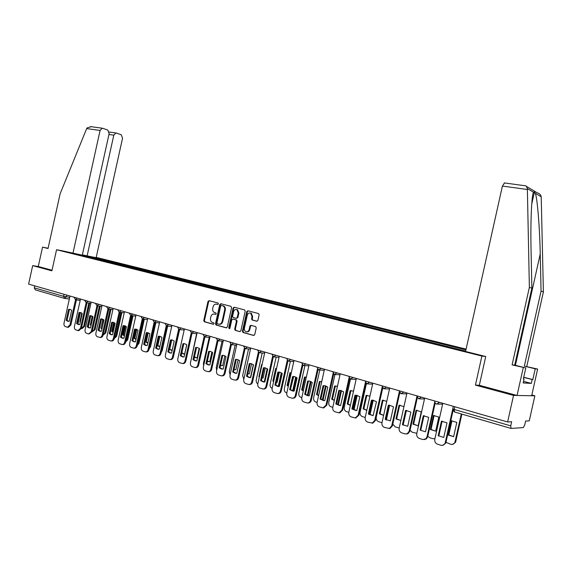<?xml version="1.0" encoding="UTF-8"?>
<svg xmlns="http://www.w3.org/2000/svg" width="572" height="572" viewBox="0 0 572 572"><rect width="100%" height="100%" fill="white"/><g stroke="black" fill="none" stroke-linecap="round" stroke-linejoin="round"><path stroke-width="0.86" d="M218.433 303.896L218.003 302.996L209.052 300.665L207.979 301.501L203.775 320.499L204.333 321.771L213.292 324.26L214.05 323.68L213.656 322.78L212.298 322.401C210.818 321.671 210.224 320.313 210.517 318.311L210.868 316.724C211.483 314.707 212.634 313.821 214.321 314.057L215.48 314.371L216.237 313.785L215.873 312.898L214.386 312.484C212.97 311.733 212.405 310.389 212.698 308.451L213.056 306.864C213.671 304.847 214.822 303.954 216.509 304.175L217.675 304.483L218.433 303.896M256.749 321.25L257.893 320.392L259.123 314.843L258.608 313.57L247.89 310.768L246.768 311.626L242.428 331.195L243.014 332.504L253.596 335.449L254.74 334.599L256.227 327.906L255.663 326.598L251.037 325.339L249.9 326.19L249.163 329.493C248.577 331.317 247.512 332.053 245.967 331.703C244.68 331.059 244.158 329.894 244.408 328.192L247.268 315.294C247.905 313.37 249.035 312.655 250.65 313.134L252.037 316.552L251.558 318.711L252.095 319.998L256.95 321.271M481.896 356.056L475.418 385.113L513.549 395.402L507.629 421.964L28.6 284.105L32.683 265.623L51.902 270.813L56.556 249.735L481.896 356.056L485.607 356.478M231.596 307.664L230.966 306.363L220.828 303.732L219.741 304.576L215.494 323.738L216.059 325.025L226.205 327.842L227.306 327.005L231.596 307.664M234.22 307.214L244.573 309.902L245.216 311.218L240.883 330.766L239.761 331.603L235.271 330.359L234.692 329.05L236.443 321.164L235.893 319.877L232.883 319.062L231.774 319.905L229.965 328.085L229.15 328.657L228.75 327.749L233.111 308.058L234.22 307.214M513.549 395.402L534.849 395.803L529.257 420.856L525.611 421.042L524.731 424.989L523.323 427.584L511.039 428.428L510.732 425.854L511.647 421.757L507.629 421.964M466.094 349.12L96.21 257.379M534.849 395.803L531.831 395.002M64.293 298.312L35.3 289.868L34.291 287.838L63.606 296.325L69.72 297.326M34.728 285.871L34.291 287.838M48.098 248.255L42.542 247.14L38.267 266.516L32.683 265.623M90.34 256.635L92.013 257.05L91.277 257.736M465.923 349.885L92.013 257.05M465.651 351.101L78.972 254.561M56.556 249.735L62.083 250.75M475.418 385.113L479.329 385.278M93.372 258.258L93.579 257.336M217.939 304.476L216.674 304.204M214.386 314.064L215.78 314.357M209.395 300.758L208.637 301.601L204.44 320.577L204.99 321.843L213.613 324.238M221.164 303.818L220.399 304.669L216.152 323.816L216.716 325.103L226.598 327.842M221.435 305.469L220.678 306.056L216.945 322.894L217.339 323.795L218.611 324.145C220.306 324.395 221.471 323.509 222.1 321.478L224.66 309.931C224.953 308.029 224.41 306.692 223.037 305.913L221.979 305.548M219.283 324.231C220.978 324.467 222.129 323.58 222.751 321.557L222.1 321.478M222.093 305.562L223.688 306.013C225.061 306.785 225.604 308.122 225.311 310.017L222.751 321.557M240.154 331.61L235.328 330.373M233.333 319.119L236.543 319.955L237.087 321.242L235.342 329.122L235.971 330.444M234.541 307.293L233.762 308.151L229.401 327.82L229.608 328.607M238.252 312.977L236.88 309.588C235.306 309.137 234.205 309.852 233.583 311.747L232.589 316.237L233.126 317.517L236.143 318.332L237.258 317.489L238.252 312.977L238.903 313.063L237.53 309.681L236.658 309.502M236.336 318.361L237.902 317.574L237.258 317.489M238.903 313.063L237.902 317.574M250.379 313.027L251.294 313.227L252.674 316.638L252.195 318.79L252.731 320.084L257.107 321.257M246.775 331.824C248.262 332.046 249.27 331.295 249.807 329.565L249.163 329.493M251.301 325.411L250.536 326.269L249.807 329.565M248.205 310.846L247.404 311.711L243.071 331.267L243.658 332.575L254.004 335.449M81.803 313.091L79.908 321.678L80.337 322.05M82.647 322.701L85.106 311.576M80.452 312.526L77.914 324.002M81.36 328.521L83.712 326.297L88.867 302.96M89.74 303.067L84.592 326.376L82.125 328.585L81.574 328.535M80.409 321.729L79.908 321.678M68.547 309.359L70.084 309.359L71.686 310.303L69.262 321.278L67.846 321.285L66.13 320.306L68.547 309.359L70.12 309.373M69.455 309.459L67.038 320.392L68.676 321.357M76.469 299.664L70.856 325.075L68.368 327.327L67.796 327.27M70.006 296.024L64.014 323.137C63.757 324.889 64.214 326.04 65.38 326.591L67.46 327.241L69.941 324.989L70.856 325.075M75.561 299.556L69.941 324.989M66.13 320.306L67.038 320.392M92.256 316.123L90.319 324.882L91.041 325.454M93.429 325.876L95.846 314.922M90.826 315.765L88.324 327.098M92.113 331.81L94.201 329.551L99.399 306.056M100.264 306.163L95.081 329.636L92.113 331.817M91.148 324.967L90.319 324.882M102.896 319.233L100.929 328.149L101.959 328.886M103.089 335.092L104.883 332.875L110.117 309.209M103.675 319.741L102.052 328.457M110.982 309.316L105.756 332.954L103.067 335.178M101.802 328.228L100.929 328.149M62.019 250.736L82.289 255.169L109.152 133.562L107.793 130.059L102.731 128.292L102.231 128.207L100.086 130.437L86.679 128.586L87.008 127.942L91.213 126.705M86.679 128.586L60.124 193.779L48.041 248.513L42.542 247.14M82.354 254.862L96.139 257.7L122.551 138.188L121.25 134.756L116.366 133.047L115.894 132.969L113.799 135.164L108.945 134.484M87.094 256.041L113.799 135.164M72.916 253.453L100.086 130.437M38.267 266.516L52.038 270.227M523.73 377.241L532.825 379.579L535.228 368.833L524.345 366.116L541.062 291.119L543.4 291.87L541.212 196.761C540.855 194.809 539.482 193.465 537.079 192.728L527.062 186.751M541.062 291.119L540.233 253.997C539.761 227.799 537.344 198.041 535.306 193.264L534.42 192.02L533.533 192.221C531.631 194.544 530.38 222.994 531.066 250.086L531.867 288.174L514.707 365.158L525.804 367.939L523.344 378.971L524.038 379.014L523.158 382.947L531.309 383.383L532.167 379.536L523.702 377.363M535.228 368.833L537.616 369.062L531.667 395.745L517.059 395.466L479.322 385.306L485.735 356.513L465.572 351.48L502.409 186.057L504.518 182.954M524.345 366.116L537.616 369.062M543.4 291.87L526.791 366.359M525.647 185.828L526.111 185.893L527.363 188.567L529.372 287.373L512.09 364.893L525.804 367.939M523.251 367.696L517.059 395.466M532.825 379.579L532.167 379.536M512.09 364.893L514.707 365.158M529.372 287.373L531.867 288.174M523.373 378.843L524.038 379.014M531.309 383.383L523.516 381.36M79.036 312.505L80.595 312.512L82.232 313.463L79.787 324.538L78.357 324.553L76.598 323.552L79.036 312.505L80.616 312.512M79.944 312.605L77.506 323.638L79.193 324.624M87.058 302.731L81.396 328.378L78.879 330.645L78.314 330.595M80.495 299.042L74.446 326.405C74.188 328.171 74.653 329.336 75.847 329.901L77.971 330.566L80.488 328.292L81.396 328.378M86.157 302.631L80.488 328.292M76.598 323.552L77.506 323.638M90.619 315.808L92.979 316.688L90.512 327.863L89.06 327.878L87.259 326.855L88.159 326.941L90.619 315.808L89.718 315.708L87.259 326.855M89.904 327.949L88.159 326.941M97.848 305.863L92.128 331.739L89.025 333.976M89.718 315.708L91.305 315.715M91.177 302.116L85.078 329.729C84.813 331.517 85.292 332.697 86.508 333.269L88.674 333.948L91.227 331.66L92.128 331.739M98.777 304.304L96.968 305.755L91.227 331.66M113.728 322.436L111.733 331.474L113.084 332.353M114.286 338.359L115.766 336.257L121.035 312.426M114.522 322.851L112.598 331.553L113.163 332.017M121.9 312.526L116.638 336.329L114.228 338.61M112.598 331.553L111.733 331.474M124.753 325.733L122.737 334.856L124.439 335.85M125.726 341.591L126.855 339.697L132.161 315.708M125.561 326.061L123.595 334.935L124.496 335.6M133.019 315.801L127.72 339.768L125.618 342.063M123.595 334.935L122.737 334.856M135.972 329.157L133.948 338.309L135.886 339.368M137.416 344.723L138.152 343.207L143.493 319.047M136.801 329.365L134.806 338.381L136.057 339.217M144.351 319.147L139.01 343.279L137.244 345.509M134.806 338.381L133.948 338.309M101.501 319.069L103.925 319.97L101.43 331.252L99.971 331.267L98.119 330.23L99.02 330.309L101.501 319.069L100.608 318.976L98.119 330.23M100.829 331.338L99.02 330.309M108.844 309.059L103.074 335.163C102.595 336.794 101.737 337.559 100.486 337.466L99.943 337.423M100.608 318.976L102.216 318.983M102.066 305.248L95.903 333.126C95.638 334.927 96.125 336.122 97.369 336.701L99.585 337.394C100.836 337.487 101.702 336.722 102.174 335.092L103.074 335.163M107.958 308.944L102.174 335.092M111.704 322.301L113.328 322.315L115.086 323.316L112.562 334.706L111.09 334.713L109.188 333.662L111.704 322.301L113.292 322.308M112.591 322.393L110.081 333.741L111.955 334.784M120.049 312.312L114.221 338.66C113.742 340.297 112.87 341.069 111.597 340.976L111.068 340.933M113.163 308.444L106.935 336.579C106.671 338.402 107.171 339.611 108.43 340.197L110.703 340.905C111.976 340.998 112.848 340.226 113.328 338.581L114.221 338.66M119.162 312.183L113.328 338.581M109.188 333.662L110.081 333.741M123.009 325.69L124.66 325.711L126.455 326.726L123.91 338.231L122.422 338.238L120.47 337.158L123.009 325.69L124.603 325.697M123.895 325.783L121.364 337.237L123.295 338.309M131.467 315.622L125.583 342.213C125.104 343.865 124.217 344.644 122.923 344.551L122.415 344.516M124.467 311.697L118.182 340.104C117.918 341.942 118.425 343.164 119.712 343.765L122.036 344.487C123.33 344.58 124.217 343.801 124.696 342.149L125.583 342.213M130.595 315.494L124.696 342.149M120.47 337.158L121.364 337.237M134.534 329.15L136.207 329.165L138.052 330.201L135.478 341.82L133.977 341.82L131.975 340.726L134.534 329.15L136.129 329.15M135.414 329.236L132.854 340.805L134.863 341.892L133.977 341.82M143.107 319.004L137.173 345.845C136.687 347.504 135.786 348.291 134.47 348.198L133.977 348.162M135.993 315.015L129.644 343.7C129.379 345.552 129.901 346.789 131.21 347.397L133.591 348.133C134.906 348.226 135.8 347.44 136.286 345.781L137.173 345.845M142.242 318.861L136.286 345.781M131.975 340.726L132.854 340.805M146.282 332.675L147.984 332.697L149.871 333.748L147.276 345.474L145.76 345.481L143.701 344.365L146.282 332.675L147.883 332.675M147.161 332.754L144.58 344.437L146.639 345.552L145.76 345.481M154.976 322.458L148.985 349.542C148.498 351.215 147.583 352.002 146.253 351.916L145.767 351.88M147.74 318.397L141.334 347.361C141.062 349.235 141.599 350.486 142.936 351.101L145.367 351.851C146.704 351.944 147.619 351.151 148.105 349.478L148.985 349.542M154.125 322.293L148.105 349.478M143.701 344.365L144.58 344.437M158.272 336.272L159.988 336.293L161.926 337.366L159.302 349.206L157.779 349.213L155.655 348.076L158.272 336.272L159.867 336.264M159.138 336.35L156.528 348.141L158.687 349.285M167.081 325.968L161.032 353.317C160.539 354.998 159.617 355.791 158.265 355.705L157.793 355.677M159.724 321.843L153.253 351.094C152.981 352.988 153.532 354.254 154.898 354.883L157.386 355.648C158.744 355.741 159.667 354.94 160.16 353.26L161.032 353.317M166.237 325.79L160.16 353.26M155.655 348.076L156.528 348.141M170.492 339.932L172.236 339.961L174.224 341.055L171.571 353.017L170.048 353.017L167.853 351.859L170.492 339.932L172.086 339.925M171.357 340.011L168.719 351.923L170.956 353.088M179.429 329.572L173.323 357.164C172.83 358.851 171.893 359.659 170.513 359.573L170.056 359.545M171.95 325.361L165.408 354.905C165.136 356.814 165.694 358.093 167.088 358.737L169.648 359.523C171.021 359.602 171.957 358.801 172.451 357.107L173.323 357.164M178.6 329.35L172.451 357.107M167.853 351.859L168.719 351.923M182.961 343.672L184.727 343.7L186.772 344.816L184.091 356.899L182.561 356.907L180.294 355.72L182.961 343.672L184.556 343.665M184.062 353.989L181.81 352.838L183.841 343.743L181.16 355.777L183.476 356.971M192.028 333.24L185.857 361.089C185.364 362.791 184.413 363.599 183.019 363.52L182.568 363.499M184.42 328.95L177.813 358.787C177.535 360.725 178.114 362.012 179.529 362.669L182.153 363.47C183.555 363.549 184.499 362.741 184.999 361.039L185.857 361.089M191.212 332.983L184.999 361.039M180.294 355.72L181.16 355.777M195.688 347.49L197.476 347.519L199.571 348.655L196.868 360.861L195.331 360.868L192.993 359.659L195.688 347.49L197.276 347.476M196.539 347.562L193.851 359.709L196.26 360.932M204.883 336.979L198.656 365.1C198.155 366.802 197.197 367.617 195.781 367.546L195.338 367.524M197.14 332.611L190.462 362.755C190.19 364.707 190.776 366.016 192.228 366.681L194.923 367.503C196.339 367.574 197.304 366.759 197.798 365.05L198.656 365.1M204.082 336.686L197.798 365.05M192.993 359.659L193.851 359.709M208.673 351.387L210.475 351.415L212.641 352.574L209.91 364.907L208.372 364.915L205.949 363.678L208.673 351.387L210.253 351.372M209.516 351.451L206.799 363.728L209.302 364.972M218.003 340.79L211.712 369.19C211.211 370.899 210.246 371.721 208.801 371.657L208.372 371.636M210.124 336.35L203.382 366.802C203.103 368.776 203.703 370.098 205.184 370.77L207.958 371.621C209.395 371.686 210.367 370.863 210.868 369.147L211.712 369.19M217.224 340.462L210.868 369.147M205.949 363.678L206.799 363.728M221.929 355.362L223.752 355.398L225.983 356.578L223.216 369.04L221.693 369.047L219.176 367.782L221.929 355.362L223.502 355.348M222.765 355.419L220.02 367.825L222.622 369.104M231.403 344.673L225.046 373.359C224.546 375.082 223.566 375.911 222.108 375.854L221.679 375.84M223.38 340.161L216.559 370.928C216.28 372.923 216.902 374.267 218.411 374.953L221.264 375.818C222.722 375.875 223.702 375.046 224.203 373.323L225.046 373.359M230.638 344.308L224.203 373.323M219.176 367.782L220.02 367.825M235.464 359.423L237.301 359.452L239.604 360.66L236.808 373.251L235.299 373.266L232.682 371.972L235.464 359.423L237.022 359.402M236.293 359.473L233.519 372.014L236.229 373.316M250.057 326.204L250.186 325.618M245.081 348.634L238.653 377.627C238.152 379.343 237.165 380.187 235.693 380.137L235.264 380.123M250.686 325.89L250.157 325.747M236.915 344.058L230.023 375.146C229.744 377.162 230.373 378.521 231.917 379.222L234.856 380.108C236.336 380.158 237.323 379.315 237.823 377.591L238.653 377.627M244.337 348.234L237.823 377.591M232.682 371.972L233.519 372.014M249.292 363.57L251.137 363.599L253.51 364.836L250.693 377.563L249.206 377.577L246.475 376.254L249.292 363.57L250.829 363.542M250.107 363.62L247.304 376.283L250.121 377.62M259.059 352.681L252.559 381.982C252.059 383.705 251.065 384.548 249.571 384.52L249.135 384.506M250.729 348.033L243.765 379.451C243.486 381.495 244.137 382.868 245.71 383.576L248.748 384.491C250.243 384.527 251.237 383.676 251.737 381.953L252.559 381.982M258.329 352.238L251.737 381.953M246.475 376.254L247.304 376.283M263.413 367.803L265.265 367.832L267.725 369.097L264.872 381.96L263.413 381.982L260.567 380.623L263.413 367.803L264.929 367.775M264.221 367.846L261.383 380.652L264.321 382.017M273.33 356.799L266.759 386.429C266.266 388.152 265.258 389.003 263.756 388.989L263.306 388.981M264.85 352.095L257.808 383.855C257.522 385.914 258.187 387.308 259.802 388.031L262.941 388.967C264.45 388.989 265.451 388.131 265.951 386.407L266.759 386.429M272.622 356.327L265.951 386.407M260.567 380.623L261.383 380.652M277.842 372.129L279.687 372.157L282.246 373.452L279.365 386.457L277.956 386.479L274.96 385.092L277.842 372.129L279.336 372.1M278.635 372.172L275.768 385.113L278.836 386.508M287.923 361.011L281.274 390.969C280.78 392.692 279.772 393.55 278.257 393.557L277.777 393.55M279.272 356.249L272.15 388.345C271.864 390.433 272.551 391.841 274.195 392.578L277.449 393.543C278.972 393.536 279.98 392.678 280.473 390.955L281.274 390.969M287.237 360.489L280.473 390.955M274.96 385.092L275.768 385.113M292.585 376.555L294.423 376.576L297.09 377.906L294.172 391.048L292.828 391.084L289.675 389.654L292.585 376.555L294.051 376.519M293.372 376.583L290.469 389.668L293.672 391.098M302.838 365.301L296.103 395.617C295.617 397.326 294.609 398.198 293.086 398.226L292.564 398.219M294.008 360.489L286.808 392.943C286.522 395.045 287.223 396.475 288.91 397.233L292.292 398.219C293.815 398.191 294.823 397.318 295.316 395.602L296.103 395.617M302.166 364.743L295.316 395.602M289.675 389.654L290.469 389.668M307.65 381.074L309.473 381.095L312.262 382.453L309.309 395.745L308.058 395.788L304.712 394.322L307.65 381.074L309.087 381.038M308.43 381.102L305.491 394.33L308.837 395.795L308.058 395.788M318.082 369.676L311.268 400.364C310.789 402.059 309.781 402.938 308.258 402.995L307.672 402.995M309.073 364.822L301.794 397.633C301.508 399.764 302.223 401.215 303.947 401.98L307.479 402.995C309.002 402.938 310.01 402.059 310.489 400.357L311.268 400.364M317.439 369.076L310.489 400.357M304.712 394.322L305.491 394.33M323.066 385.692L324.846 385.707L327.777 387.108L324.789 400.55L323.666 400.593L320.091 399.092L323.066 385.692L324.46 385.657M323.831 385.714L320.856 399.092L324.36 400.593M333.676 374.152L326.769 405.219L323.795 407.879L323.03 407.886L326.004 405.219L326.769 405.219M324.481 369.255L317.11 402.438C316.824 404.59 317.56 406.056 319.326 406.842L323.03 407.886M333.054 373.495L326.004 405.219M320.091 399.092L320.856 399.092M338.824 390.419L340.54 390.426L343.643 391.863L340.619 405.462L339.682 405.512L335.814 403.968L338.824 390.419L340.176 390.376M339.575 390.44L336.572 403.968L340.233 405.498M349.621 378.714L342.628 410.181L339.711 412.862L338.96 412.877L341.877 410.196L342.628 410.181M340.233 373.788L332.775 407.343C332.489 409.523 333.247 411.011 335.049 411.811L338.96 412.877M349.027 378.006L341.877 410.196M335.814 403.968L336.572 403.968M147.383 332.718L145.374 341.82L147.361 342.9M149.442 347.476L155.048 322.465M148.241 332.768L146.225 341.892L147.855 342.871M155.891 322.551L150.515 346.854L149.12 348.927M146.225 341.892L145.374 341.82M157.114 345.495L159.066 346.503M159.903 336.272L157.865 345.474L159.888 346.56M167.66 326.033L162.248 350.493L161.261 352.273M157.865 345.474L157.136 345.416M169.283 349.392L172.193 350.221M171.764 339.947L169.734 349.12L171.886 350.243M179.658 329.586L173.709 355.405M169.734 349.12L169.348 349.092M186.715 344.766L184.685 353.918L181.696 353.332M199.185 348.334L197.104 357.743L194.38 357.328M196.618 333.676L190.833 361.082M194.473 356.899L196.482 357.807M211.905 352.016L209.767 361.64L207.321 361.368M209.216 337.373L203.425 363.492L203.603 365.773M207.4 361.018L209.152 361.704M224.867 355.798L222.694 365.615L220.542 365.465M222.065 341.148L216.23 367.467L216.695 370.313M220.606 365.186L222.086 365.68M238.095 359.702L235.878 369.676L234.048 369.619M235.171 345.002L229.293 371.528L230.094 374.81M234.098 369.405L235.278 369.741M247.991 360.246L245.288 372.587M251.58 363.72L249.342 373.816L247.848 373.823L248.756 373.881M248.555 348.941L242.628 375.668L243.801 379.3M250.464 377.591L253.332 364.679M247.883 373.673L248.648 373.859M262.148 364.264L261.676 364.321L258.916 376.762L259.309 377.084M265.344 367.853L263.084 378.042L261.947 378.092M262.212 352.967L256.235 379.901C255.963 381.681 256.492 382.983 257.815 383.805M264.207 382.024L267.167 368.661M261.969 378.006L262.512 378.106M262.133 364.35L261.676 364.321M259.373 376.776L258.916 376.762M276.569 368.411L275.647 368.482L272.858 381.052L273.638 381.638M279.393 372.107L277.12 382.361L276.362 382.425M276.154 357.085L270.134 384.22C269.862 386.236 270.52 387.601 272.115 388.317L272.15 388.324M278.264 386.415L281.288 372.765M276.555 368.504L273.745 381.166M281.975 373.223L279.029 386.493M276.426 368.525L275.647 368.482M273.645 381.081L272.858 381.052M288.381 385.857L287.873 385.457L290.69 372.765L291.298 372.701L289.918 372.729L287.101 385.435L288.295 386.25M293.722 376.54L291.098 386.815M290.39 361.297L284.327 388.624C284.048 390.669 284.727 392.056 286.358 392.778L286.815 392.921M292.621 390.891L295.71 376.998M296.396 377.377L293.357 391.062M290.69 372.765L289.918 372.729M287.873 385.457L287.101 385.435M306.349 377.105L304.497 377.07L301.651 389.911L303.282 390.933M304.933 365.601L298.82 393.128C298.548 395.195 299.242 396.596 300.908 397.333L301.794 397.611M307.3 395.438L310.432 381.36M305.941 377.041L305.262 377.105L302.409 389.925L303.353 390.604M311.118 381.667L308.015 395.66M305.262 377.105L304.497 377.07M302.409 389.925L301.651 389.911M321.729 381.653L319.398 381.503L316.516 394.487L318.611 395.681M319.791 370.005L313.635 397.733C313.356 399.821 314.071 401.244 315.773 401.994L317.117 402.416M322.308 400.05L325.461 385.85M320.806 381.467L320.141 381.531L317.267 394.494L318.668 395.416M326.154 386.093L322.994 400.321M320.141 381.531L319.398 381.503M317.267 394.494L316.516 394.487M337.444 386.336L334.62 386.036L331.703 399.156L334.298 400.5M334.963 374.56L328.771 402.438C328.492 404.547 329.222 405.984 330.966 406.749L332.782 407.321M337.652 404.733L340.819 390.476M335.993 386L335.356 386.057L332.446 399.163L334.341 400.293M341.513 390.655L338.317 405.055M335.356 386.057L334.62 386.036M332.446 399.163L331.703 399.156M353.517 391.169L350.186 390.669L347.233 403.939L350.357 405.391M350.486 379.15L344.244 407.243C343.965 409.38 344.716 410.839 346.496 411.618L348.813 412.341M353.353 409.481L356.513 395.238M351.508 390.626L350.908 390.683L347.962 403.932L350.386 405.241M357.207 395.366L353.989 409.852M350.908 390.683L350.186 390.669M347.962 403.932L347.233 403.939M369.948 396.153L366.094 395.409L363.113 408.823L366.788 410.353M366.395 383.69L360.067 412.162C359.781 414.321 360.553 415.794 362.376 416.595L365.208 417.481M369.412 414.307L372.551 400.164M367.367 395.359L366.802 395.416L363.828 408.816L366.809 410.26M373.244 400.221L370.02 414.721M366.802 395.416L366.094 395.409M363.828 408.816L363.113 408.823M386.758 401.294L382.368 400.25L379.35 413.821L383.619 415.394M382.697 388.173L376.247 417.188C375.961 419.369 376.755 420.87 378.614 421.678L381.996 422.722M385.735 419.698L385.828 419.269M383.583 400.207L383.061 400.257L380.051 413.806L383.633 415.351M389.639 405.226L386.336 420.077M383.061 400.257L382.368 400.25M380.051 413.806L379.35 413.821M403.961 406.599L399.02 405.205L395.967 418.933L400.865 420.513M392.807 424.145L395.231 426.891L399.199 428.006M400.157 405.162L399.699 405.205L396.646 418.911L400.843 420.52M406.392 410.431L403.117 425.139M399.699 405.205L399.02 405.205M396.646 418.911L395.967 418.933M416.051 410.281L412.963 424.159L418.168 425.761L421.264 411.833L416.051 410.281L416.716 410.267L413.635 424.131L418.046 425.775M410.053 430.28L412.233 432.217L416.831 433.333M417.11 410.231L416.716 410.267M413.635 424.131L412.963 424.159M354.947 395.252L356.556 395.245L359.874 396.732L356.821 410.481L356.134 410.539L351.902 408.959L354.947 395.252L356.242 395.209M355.684 395.266L352.645 408.951L356.485 410.517M365.944 383.369L358.851 415.265L355.698 417.968M356.349 378.428L348.806 412.362C348.512 414.571 349.292 416.08 351.137 416.895L355.298 417.975L358.115 415.279L358.851 415.265M365.379 382.604L358.115 415.279M351.902 408.959L352.645 408.951M371.442 400.2L372.88 400.171L376.483 401.716L373.094 415.658L368.361 414.064L371.442 400.2L372.679 400.157M372.165 400.207L369.09 414.049L373.123 415.658M382.647 388.116L375.454 420.463L372.808 423.151L372.086 423.18L374.731 420.484L375.454 420.463M372.837 383.168L365.201 417.503C364.907 419.734 365.708 421.264 367.603 422.093L372.808 423.151M382.11 387.287L374.731 420.484M368.361 414.064L369.09 414.049M388.324 405.269L389.475 405.219L393.486 406.814L390.361 420.892L385.206 419.29L388.324 405.269L389.489 405.219M389.031 405.262L385.921 419.269L385.206 419.29M399.742 392.971L392.442 425.782L390.083 428.421L389.074 428.528M389.711 388.031L381.982 422.758C381.688 425.017 382.511 426.576 384.448 427.42L389.375 428.457L391.734 425.818L392.442 425.782M399.249 392.056L391.734 425.818M405.612 410.453L410.896 412.04L407.729 426.276L402.452 424.638L405.612 410.453L406.692 410.403M406.306 410.439L403.153 424.61L402.452 424.638M417.26 397.919L409.845 431.231L407.943 433.705L406.47 433.998M406.985 393L399.163 428.142C398.87 430.43 399.714 432.01 401.701 432.868L404.947 433.898L407.25 433.755L409.152 431.274L409.845 431.231M416.802 396.897L409.152 431.274M433.49 415.472L430.366 429.515L435.685 431.152L438.824 417.059L433.49 415.472L434.141 415.451L431.016 429.479L435.664 431.159M427.77 436.307L429.636 437.666L432.918 438.695L434.92 438.681M434.899 438.774L434.484 438.796M431.016 429.479L430.366 429.515M423.309 415.758L428.728 417.381L425.518 431.796L420.113 430.123L423.309 415.758L424.295 415.708M423.988 415.737L420.792 430.08L420.113 430.123M435.199 402.967L427.663 436.808L426.498 438.81L424.295 439.611M424.674 398.091L416.759 433.655C416.466 435.971 417.331 437.573 419.362 438.452L422.694 439.503L425.825 438.86L426.991 436.858L427.663 436.808M434.799 401.78L426.991 436.858M451.344 420.785L448.176 434.999L453.632 436.672L456.806 422.408L451.344 420.785L451.973 420.756L448.813 434.949L453.632 436.665M445.96 442.342L450.815 444.301C452.631 444.73 453.982 444.108 454.883 442.435L461.311 413.949M461.883 414.114L455.755 441.634L455.512 442.378L452.466 444.401M448.813 434.949L448.176 434.999M441.441 421.199L446.997 422.865L443.743 437.451L438.209 435.735L441.441 421.199L442.32 421.149M442.099 421.171L438.867 435.685L438.209 435.735M453.017 410.653L445.917 442.528L445.667 443.279L442.556 445.352M442.792 403.303L434.784 439.303C434.484 441.648 435.378 443.271 437.458 444.172L440.869 445.252C442.714 445.688 444.094 445.052 445.009 443.343L445.259 442.585L445.917 442.528M452.717 409.116L445.259 442.585M454.604 411.997L510.853 428.378L454.604 411.997L454.182 409.466L510.732 425.854M66.738 295.08L66.338 296.889L64.586 298.398L63.606 296.325L64.05 294.308M74.017 297.175L76.569 297.912M77.22 298.098L75.468 299.535L73.995 297.276M84.656 300.236L87.251 300.986M95.495 303.36L98.127 304.118M106.549 306.542L109.216 307.307M117.811 309.781L120.52 310.56M129.286 313.084L132.039 313.878M140.991 316.452L143.786 317.253M152.924 319.884L155.77 320.706M165.094 323.387L167.989 324.217M177.499 326.955L180.452 327.806M190.161 330.602L193.179 331.467M203.081 334.32L206.156 335.206M216.273 338.116L219.412 339.017M229.744 341.992L232.947 342.914M243.493 345.953L246.768 346.889M257.543 349.993L260.889 350.958M271.9 354.125L275.318 355.105M286.565 358.344L290.061 359.352M301.566 362.662L305.133 363.692M316.895 367.074L320.549 368.125M332.575 371.586L336.307 372.658M348.613 376.197L352.431 377.298M365.022 380.923L368.933 382.046M381.817 385.757L385.821 386.908M399.013 390.705L403.117 391.884M416.623 395.774L420.82 396.982M434.663 400.965L438.96 402.202M87.902 301.172L86.115 302.617L84.635 300.336M96.968 305.755L95.481 303.453M109.867 307.493L108.022 308.959L106.528 306.635M121.171 310.746L119.291 312.219L117.789 309.874M132.69 314.064L130.781 315.544L129.265 313.177M144.437 317.446L142.5 318.94L140.969 316.552M156.413 320.892L154.433 322.393L152.91 319.984M168.633 324.403L166.624 325.926L165.079 323.487M181.095 327.992L179.05 329.522M193.815 331.653L191.727 333.19L190.169 330.709M206.799 335.392L204.676 336.937L203.103 334.427M220.056 339.203L217.889 340.762L216.302 338.231M233.583 343.1L231.388 344.673L229.78 342.106M247.404 347.075L245.152 348.655M261.518 351.137L259.23 352.731L257.607 350.114M275.947 355.291L273.609 356.892M290.683 359.531L288.302 361.147M305.755 363.871L303.339 365.501L301.651 362.784M321.164 368.304L318.675 369.941M336.922 372.837L334.384 374.488M353.038 377.477L350.45 379.136M369.533 382.225L366.895 383.898M386.422 387.08L383.719 388.767M403.703 392.056L400.943 393.758M421.407 397.154L418.59 398.863M439.539 402.366L436.658 404.097M454.783 406.756L454.182 409.466L452.767 408.758L453.31 406.334M217.16 304.275L216.509 304.175M214.979 314.142L214.321 314.057M205.033 321.857L204.376 321.779M204.44 320.577L203.775 320.499M208.637 301.601L207.979 301.501M216.767 325.118L216.109 325.039M216.152 323.816L215.494 323.738M220.399 304.669L219.741 304.576M225.311 310.017L224.66 309.931M223.33 305.884L222.68 305.791M235.342 329.122L234.692 329.05M237.087 321.242L236.443 321.164M236.45 319.927L235.807 319.848M233.533 319.14L232.883 319.062M229.401 327.82L228.75 327.749M233.762 308.151L233.111 308.058M252.845 320.12L252.209 320.041M252.195 318.79L251.558 318.711M252.674 316.638L252.037 316.552M250.536 326.269L249.9 326.19M243.715 332.597L243.071 332.525M243.071 331.267L242.428 331.195M247.404 311.711L246.768 311.626M84.592 326.376L83.712 326.297M95.081 329.636L94.201 329.551M105.756 332.954L104.883 332.875M541.212 196.761L535.306 193.264M533.533 192.221L527.363 188.567M527.348 189.504L502.409 186.057M515.415 365.336L540.233 253.997M116.638 336.329L115.766 336.257M127.72 339.768L126.855 339.697M139.01 343.279L138.152 343.207M150.515 346.854L149.664 346.789M162.248 350.493L161.669 350.45M455.755 441.634L455.126 441.691M75.769 299.571L80.252 300.143M86.436 302.659L90.934 303.217M97.297 305.798L101.823 306.349M108.365 309.002L112.913 309.545M119.655 312.262L124.224 312.798M131.16 315.587L135.75 316.116M142.886 318.983L147.497 319.498M154.848 322.444L159.481 322.944M167.053 325.968L171.707 326.462M177.499 327.062L179.057 329.522M179.501 329.565L184.177 330.044M192.206 333.24L196.897 333.705M205.176 336.987L209.881 337.437M218.411 340.812L223.137 341.248M231.932 344.716L236.672 345.138M243.55 346.067L245.166 348.655M245.738 348.705L250.493 349.106M259.845 352.781L264.614 353.16M271.972 354.247L273.623 356.899M274.26 356.942L279.036 357.3M286.651 358.465L288.317 361.154M288.989 361.197L293.779 361.525M304.054 365.544L308.851 365.844M316.995 367.203L318.697 369.948M319.455 369.991L324.26 370.263M332.682 371.714L334.413 374.496M335.206 374.531L340.011 374.774M348.727 376.333L350.486 379.143M351.322 379.186L356.134 379.393M365.15 381.052L366.931 383.905M367.817 383.941L372.622 384.112M381.953 385.886L383.769 388.781M384.699 388.81L389.503 388.939M399.156 390.833L401.008 393.772M401.987 393.786L406.792 393.872M416.766 395.903L418.683 398.884M419.676 398.891L424.488 398.934M434.813 401.094C434.727 402.674 435.399 403.689 436.836 404.139M437.759 404.132L442.614 404.118M452.731 408.951L454.368 411.911M80.202 300.372L76.419 299.892M69.348 298.999L64.886 298.434M204.99 321.843L204.333 321.771M216.716 325.103L216.059 325.025M223.688 306.013L223.037 305.913M235.921 330.43L235.271 330.359M236.543 319.955L235.893 319.877M237.53 309.681L236.88 309.588M252.731 320.084L252.095 319.998M251.294 313.227L250.65 313.134M243.658 332.575L243.014 332.504M67.846 321.285L68.59 321.364M115.894 132.969L109.195 132.039M102.231 128.207L90.419 126.598M531.738 204.068L534.42 192.02M526.111 185.893L504.239 182.918M78.357 324.553L79.122 324.624M89.06 327.878L89.847 327.949M99.971 331.267L100.779 331.338M111.09 334.713L111.926 334.792M122.422 338.238L123.28 338.309M157.779 349.213L158.659 349.277M170.048 353.017L170.914 353.081M182.561 356.907L183.419 356.957M195.331 360.868L196.189 360.918M208.372 364.915L209.223 364.957M221.693 369.047L222.529 369.09M235.299 373.266L236.129 373.301M249.206 377.577L250.021 377.606M263.413 381.982L264.228 382.003M277.956 386.479L278.757 386.5M292.828 391.084L293.622 391.098M323.666 400.593L324.281 400.6M339.682 405.512L340.04 405.512M171.843 350.236L170.999 350.178M184.005 353.982L183.169 353.925M196.41 357.8L195.581 357.743M209.073 361.69L208.251 361.64M221.993 365.665L221.178 365.622M235.178 369.719L234.37 369.684M262.405 378.092L261.955 378.071M355.298 417.975L356.041 417.953M389.375 428.457L390.083 428.421M407.25 433.755L407.943 433.705M425.825 438.86L426.498 438.81M455.512 442.378L454.883 442.435M445.009 443.343L445.667 443.279"/></g></svg>
